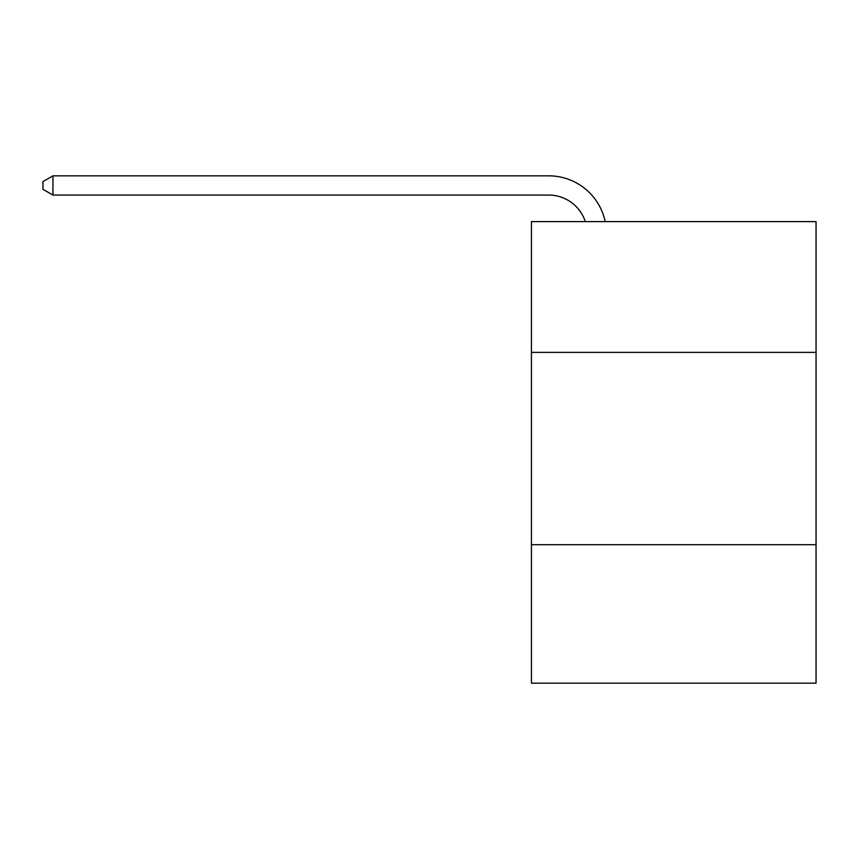 <?xml version="1.0" encoding="UTF-8"?>
<svg xmlns="http://www.w3.org/2000/svg" width="859" height="859" viewBox="0 0 859 859"><rect width="100%" height="100%" fill="white"/><g stroke="black" fill="none" stroke-linecap="round" stroke-linejoin="round"><path stroke-width="1.29" d="M816.05 352.383L816.05 221.611L531.431 221.611L531.431 352.383L816.05 352.383L816.05 683.163L531.431 683.163L531.431 352.383M816.05 544.692L531.431 544.692M585.301 221.611A38.462 38.462 -40.4 0 0 548.729 195.068L52.947 195.068L52.947 175.837L548.729 175.837A57.693 57.693 139.6 0 1 605.187 221.611M52.947 195.068L42.95 189.302L42.95 181.603L52.947 175.837"/></g></svg>
